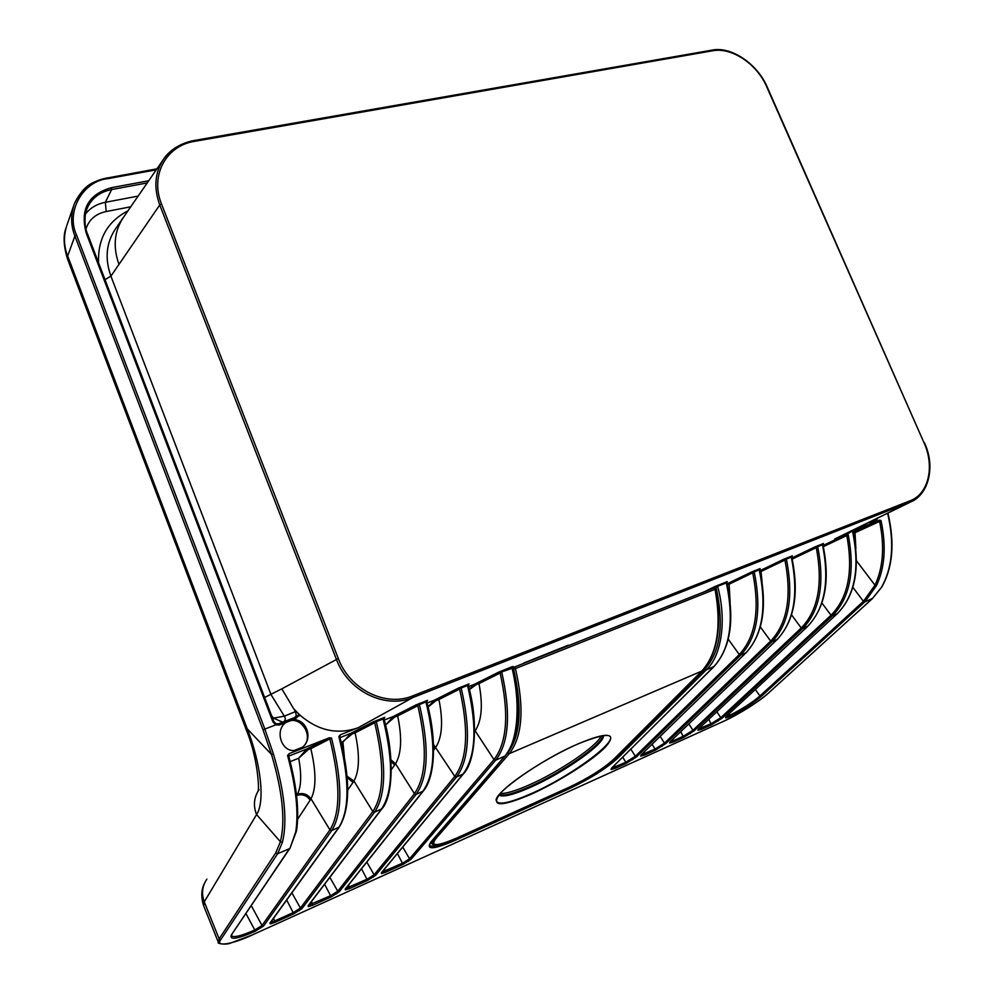 <?xml version="1.0" encoding="UTF-8"?>
<svg xmlns="http://www.w3.org/2000/svg" width="994" height="994" viewBox="0 0 994 994"><rect width="100%" height="100%" fill="white"/><g stroke="black" fill="none" stroke-linecap="round" stroke-linejoin="round"><path stroke-width="1.49" d="M877.963 517.949L876.062 520.583L870.744 522.682L869.004 522.322M912.84 500.889L834.724 538.996L848.056 533.989C855.275 570.593 850.056 597.854 832.425 615.758L837.159 613.733C854.939 595.729 860.108 568.382 852.628 531.728L851.846 531.33L853.734 530.336L879.504 520.148L880.982 520.496C886.399 545.83 884.921 567.512 876.534 585.541L864.83 601.867L761.218 696.421C753.067 703.429 742.605 710.114 729.857 716.488C725.558 718.413 724.427 718.327 726.465 716.189L837.321 613.633L726.465 716.189M156.257 169.837L107.75 178.672C82.999 180.995 65.517 211.759 76.588 235.118L264.839 729.037L273.449 754.061C284.619 791.783 287.601 821.23 282.395 842.403L277.612 853.747L220.842 939.578C214.617 947.294 232.285 944.412 252.426 934.869L723.458 721.346C736.653 715.68 760.795 700.546 768.325 693.191L872.297 598.661L881.38 587.504C892.463 567.959 894.588 543.407 887.741 513.823M285.986 722.464L292.46 719.979C306.177 717.867 313.769 738.53 302.511 747.215L294.137 750.52C281.078 751.489 274.605 729.969 285.986 722.464L279.426 724.986L275.748 724.85L272.89 721.818L86.292 233.304C79.868 209.473 88.255 194.265 111.452 187.667L111.626 189.556C100.518 191.755 92.591 197.508 87.832 206.789L87.832 206.802C84.117 214.779 83.831 223.389 86.987 232.658M290.074 848.081L295.765 831.754C298.772 812.322 296.038 786.888 287.564 755.465L289.304 753.601L329.25 737.796L331.511 738.07C342.52 782.39 342.595 813.204 331.735 830.512L263.596 925.986L254.949 931.428C237.019 939.156 229.179 940.287 231.44 934.845L289.44 848.677L277.612 853.747L275.698 852.951L280.407 841.732C285.526 820.82 282.569 791.746 271.524 754.508L263.012 729.795L74.898 236.013C70.736 225.489 70.574 214.679 74.413 203.584L74.426 203.584C81.197 189.146 92.032 180.635 106.917 178.063L156.953 168.831M270.691 922.246L274.58 921.003L274.791 922.42L270.306 923.873L269.908 923.091L338.743 827.53C349.677 810.371 349.702 780.041 338.842 736.517L340.507 734.728L358.088 727.757C337.674 734.926 318.415 730.814 300.325 715.419L298.498 713.767L298.063 716.289L295.442 718.836L294.41 717.668L296.299 715.854L295.504 711.605L293.69 708.734L298.498 713.767M279.426 724.986L278.357 723.818L294.41 717.668M924.035 442.728L924.333 442.554C936.286 467.677 927.713 494.701 911.2 501.709L412.833 697.564C385.038 709.306 348.173 691.277 336.382 659.308L159.748 204.963C153.498 187.63 154.84 172.297 163.762 158.953C170.881 149.162 180.858 143.074 193.693 140.688L193.929 140.539C178.634 143.335 167.924 152.256 163.762 158.953L123.517 217.264M517.526 665.843L580.21 640.981M616.392 756.645L616.752 757.217L704.709 669.26L706.262 669.881L713.829 666.639C730.143 648.809 734.305 620.89 726.328 582.894L717.631 586.348C726.9 620.331 721.594 655.978 706.262 669.881L618.156 757.776C606.427 768.437 590.125 778.749 569.264 788.702L454.457 840.638C433.148 849.733 425.37 850.106 431.11 841.732L504.604 756.384C517.551 742.903 521.129 705.119 511.985 667.869L513.128 666.465M704.709 669.26C720.464 651.803 724.253 624.53 716.053 587.429L714.599 586.659L727.285 581.614M739.287 654.512C755.539 637.079 760.025 609.844 752.744 572.83L751.464 572.035L760.161 568.593M670.242 741.76L673.485 740.704L673.547 741.971L669.583 743.065L670.416 741.512L777.084 639.515C794.107 621.648 798.841 594.188 791.299 557.137L786.378 559.088C793.784 596.338 789.037 623.847 772.127 641.627L665.769 743.611L655.133 750.308L655.058 749.029L664.464 743.139L770.661 641.08C787.248 623.623 792.007 596.624 784.937 560.069L783.682 559.274L792.342 555.82M672.826 739.263L673.485 740.704L683.599 736.132L692.93 730.292L801.226 627.984C818.124 610.527 823.144 583.751 816.273 547.632L815.043 546.849L823.243 543.606M273.598 918.22L274.58 921.003L293.603 912.405L300.412 908.081L372.812 811.539C384.057 794.579 384.69 764.995 374.713 722.762L373.061 721.917L384.33 717.544M308.811 905.074L330.99 895.507L337.749 891.22L414.423 793.709C426.339 776.649 427.47 747.302 417.828 705.665L416.213 704.821L427.184 700.559M348.559 885.02L349.553 888.586L345.403 889.903L345.924 888.338L367.407 879.044L374.117 874.795L454.805 776.401C467.342 759.254 468.944 730.155 459.613 689.091L458.048 688.258L468.708 684.083M469.218 689.103L474.784 684.12L498.615 672.18L512.183 666.676M382.081 872.036L402.893 863.003L409.553 858.791L411.031 859.301L403.055 864.37L385.486 872.322L381.497 873.577L381.398 872.695L462.906 774.264C475.865 756.832 477.406 727.235 467.553 685.487L461.179 688.022C470.87 729.944 469.317 759.615 456.507 777.01L463.353 773.916M366.811 862.071L374.117 874.795L375.62 875.304L367.581 880.423L349.553 888.586M345.403 889.903L345.204 889.058L422.761 791.485C435.086 774.115 436.155 744.282 425.979 701.963L419.406 704.572C429.408 747.09 428.339 777.01 416.163 794.318L423.245 791.1M329.871 877.329L337.749 891.22L339.277 891.73L331.176 896.899L312.663 905.273L308.351 906.665L308.053 905.845L381.385 809.24C393.04 791.994 393.612 761.901 383.1 718.973L376.304 721.656C386.654 764.784 386.082 794.951 374.589 812.148L381.907 808.793M291.888 892.836L300.412 908.081L301.965 908.603L293.802 913.809L274.791 922.42M698.521 729.012L711.493 723.52L720.749 717.73L831.009 615.224L832.425 615.758L722.029 718.202L711.542 724.788L701.652 729.261L697.85 730.292L698.757 728.714L807.501 626.468C824.834 608.601 829.828 581.378 822.485 544.774L817.702 546.675C824.908 583.466 819.888 610.751 802.667 628.531L807.874 626.108M791.559 614.851L801.226 627.984L802.667 628.531L694.222 730.764L683.661 737.399L673.547 741.971M655.133 750.308L644.783 754.993L640.658 756.148L641.403 754.62L745.86 652.909C762.56 635.042 767.02 607.359 759.254 569.848L754.197 571.848C761.826 609.558 757.341 637.303 740.766 655.071L746.121 652.723M739.287 654.524L740.766 655.071L636.657 756.769L625.934 763.529L625.847 762.236L635.328 756.285L739.287 654.524L728.254 639.179M625.934 763.529L615.336 768.312L611.049 769.542L611.708 768.039L714.251 666.216M708.784 719.333L711.542 724.788M680.753 731.683L683.661 737.399M397.401 853.535L403.055 864.37M361.505 868.744L367.581 880.423M324.616 884.25L331.176 896.899M286.694 900.042L293.802 913.809M512.569 668.142L501.684 671.956C511.078 713.319 509.065 742.742 495.671 760.211L505.039 756.036M73.419 206.466L67.194 224.395C63.417 235.28 63.591 245.816 67.679 255.992L247.344 729.074C261.223 764.461 265.05 802.133 256.576 814.571L204.267 901.844L203.671 905.758L218.158 941.865M76.588 235.118L74.898 236.013L67.679 255.992L67.667 259.446L246.164 729.559M252.29 934.932L230.745 943.02C225.476 945.344 216.195 943.294 218.407 942.474L219.152 938.883L220.842 939.578M853.163 532.312L879.504 520.148M251.296 905.671L262.018 925.451L329.933 829.891C340.557 812.881 340.544 782.638 329.896 739.151L328.206 738.281L329.25 737.796M289.304 753.601L288.496 755.341M766.883 87.087L766.672 86.689C757.08 64.113 731.808 47.029 712.723 50.769L194.625 141.347C166.197 145.633 149.783 175.329 161.537 204.056L159.748 204.963L118.982 264.379C112.744 246.835 114.235 231.155 123.455 217.338L115.478 228.893C106.196 242.822 104.668 258.577 110.918 276.146L118.982 264.379M834.724 538.996L909.87 502.268L910.156 500.752C928.62 493.981 934.919 466.459 923.985 442.665L766.672 86.689M161.537 204.056L338.295 658.5C349.702 689.563 385.709 707.306 412.87 695.837L412.833 697.564L358.088 727.757M296.585 795.697L297.405 794.305C301.269 786.614 301.704 774.599 298.685 758.223L306.86 748.942L328.206 738.281M232.012 934.298L231.49 935.839C233.789 937.764 241.554 935.826 254.799 929.999L245.953 913.61M331.511 738.07L310.824 748.656C316.254 771.692 316.316 788.416 311.023 798.816L297.628 819.292M309.109 747.873L310.824 748.656L308.177 749.65L298.685 758.223L290.186 761.615M402.744 847.087L409.553 858.791L493.993 759.615C507.126 742.394 509.164 713.53 500.144 673.025L478.971 683.611C483.059 704.845 481.804 720.563 475.194 730.776L474.2 732.106M477.406 682.866L478.971 683.611L475.89 684.804L469.354 689.674M344.346 756.658L342.918 742.17L350.919 733.299L373.061 721.917M376.44 720.439L374.713 722.762L355.119 732.839C359.89 754.856 359.493 770.922 353.926 781.048L347.738 790.031M353.442 732.069L355.119 732.839L352.149 733.982L341.364 742.791M385.523 725.16L393.462 716.413L416.213 704.821M419.555 703.354L417.828 705.665L397.662 715.928C402.197 737.672 401.501 753.626 395.562 763.79L391.325 769.667M396.022 715.171L397.662 715.928L394.655 717.096L385.871 724.676M427.992 706.734L434.738 700.024L458.048 688.258M461.353 686.804L459.613 689.091L438.926 699.527C443.237 721.01 442.243 736.852 435.968 747.028L433.608 750.209M437.323 698.77L438.926 699.527L435.881 700.708L428.066 707.057M754.508 570.705L752.744 572.83L729.111 584.199L730.155 602.401M611.645 768.176L625.847 762.236L622.691 757.192M727.049 583.838L729.111 584.199L727.285 584.907M786.701 557.957L784.937 560.069L761.056 571.5L762.087 582.161M641.292 754.819L655.058 749.029L652.064 744.295M818.037 545.557L816.273 547.632L792.504 558.976M821.926 603.023L831.009 615.224C848.193 597.779 853.461 571.215 846.789 535.53L823.343 546.675M729.111 713.779L729.733 715.282C742.021 709.144 752.098 702.708 759.95 695.949L863.438 601.32L874.993 585.193C883.219 567.512 884.747 546.24 879.591 521.403L855.014 532.709L855.884 548.613M856.53 560.889L874.981 585.18M726.154 716.562L729.733 715.282L729.857 716.488M853.784 532.014L855.014 532.709L853.399 533.331M254.949 931.428L254.799 929.999L262.018 925.451L263.596 925.986M288.546 755.527L287.564 755.465M289.018 753.862L288.533 755.39C296.846 786.279 299.492 811.477 296.485 830.996L295.765 831.754M339.749 736.629L338.842 736.517M383.945 719.109L383.1 718.973L383.224 717.743M311.582 901.421L312.663 905.273M426.774 702.124L425.979 701.963L426.14 700.758M468.286 685.661L467.727 684.282M384.579 869.017L385.486 872.322M501.883 670.751L500.144 673.025L498.615 672.18M615.336 768.312L614.503 765.318M726.738 583.143L726.626 581.751M644.783 754.993L644.013 752.147M759.627 570.109L759.565 568.705M791.634 557.41L791.622 556.006M822.796 545.047L822.821 543.656M700.994 726.664L701.652 729.261M848.056 533.989L846.789 535.53L845.583 534.76L846.739 534.238L847.323 535.095M726.776 715.904L725.931 716.724M880.982 520.496L879.591 521.403L878.423 520.632M876.534 585.541L874.993 585.193M308.177 749.65L306.86 748.942L288.745 756.123M339.687 736.405L340.569 734.777M383.883 718.861L384.728 717.295M352.149 733.982L350.919 733.299L340.047 737.623M426.699 701.863L427.519 700.335M394.655 717.096L393.462 716.413L384.243 720.066M468.211 685.375L469.006 683.909M435.881 700.708L434.738 700.024L427.072 703.069M468.596 686.581L474.784 684.12L475.89 684.804M761.056 571.5L759.938 570.755M105.004 279.625L110.918 276.146L271.051 694.669L284.296 716.14L295.504 711.605M275.934 723.781L278.357 723.818L275.785 723.719L273.81 721.495L272.89 721.818M85.409 214.083C90.292 207.858 96.94 203.932 105.352 202.316L111.626 189.556L147.211 182.933M282.681 722.166L273.487 718.165L284.296 716.14C285.75 718.277 285.564 720.141 283.75 721.743M130.723 206.802L106.196 211.536C95.784 213.735 89.025 219.562 85.944 229.018M272.667 718.476L273.487 718.165L271.573 715.643M106.196 211.536L105.352 202.316L138.129 196.091M717.929 585.193L717.631 586.348L714.761 588.075M523.664 663.085L568.295 645.193M876.062 520.583L877.677 518.085M302.511 747.215C315.272 737.014 300.474 713.928 286.446 722.141M601.184 735.92C597.071 746.146 558.852 771.99 529.044 784.987C515.439 790.976 505.884 793.784 500.355 793.411M506.356 754.396L507.574 752.98C520.558 736.082 522.558 708.063 513.575 668.925L515.426 668.577C524.521 708.213 522.471 736.566 509.276 753.663L435.434 839.135C430.228 846.677 437.161 846.379 456.246 838.24L570.009 786.85C588.759 777.904 603.395 768.648 613.882 759.081L701.665 671.186C717.333 653.866 721.793 626.555 715.034 589.293L715.183 588.87M851.846 531.33L847.31 534.002M872.608 598.376L864.83 601.867L863.438 601.32L852.852 587.292M263.012 729.795L275.748 724.85L275.897 723.719L273.81 721.495L87.335 233.404L273.735 721.52M111.452 187.667L148.715 180.759M339.302 827.033L331.723 830.537L329.921 829.915M296.299 715.854L298.063 716.289L300.325 715.419M295.442 718.836L292.46 719.979M293.69 708.734L281.824 688.842L338.295 658.5M704.423 591.741L714.599 586.659M727.782 583.478L751.464 572.035M759.925 570.705L783.682 559.274M791.932 557.932L815.043 546.849M823.082 545.507L845.583 534.76M493.981 759.627L495.658 760.224L411.031 859.301M454.805 776.413L456.507 777.01L375.62 875.304M416.163 794.318L414.436 793.697L416.163 794.318L339.277 891.73M374.589 812.148L372.825 811.526L374.589 812.16L301.965 908.603M760.348 626.903L770.661 641.08L772.127 641.627L777.308 639.353M718.165 721.097L717.357 720.315M697.85 730.292L698.335 729.223M690.37 733.659L689.55 732.876M669.583 743.065L670.08 741.946M640.658 756.148L641.155 754.968M661.942 746.519L661.097 745.724M611.049 769.542L611.546 768.3M632.843 759.689L631.973 758.882M408.459 861.376L407.428 860.555M381.497 873.577L382.031 872.098M373.073 877.391L372.004 876.546M336.755 893.817L335.661 892.972M308.351 906.665L308.885 905.074M299.48 910.678L298.349 909.833M270.306 923.873L270.853 922.258M275.698 852.951L219.152 938.883L204.267 901.844C201.297 893.705 202.167 886.126 206.889 879.106M256.551 814.608C253.072 805.587 253.905 797.287 259.049 789.683C253.917 797.287 253.085 805.587 256.576 814.571L280.407 841.732L282.395 842.403M247.344 729.074L246.301 729.907C257.322 756.198 259.235 787.111 258.241 790.429M273.449 754.061L271.524 754.508L247.257 728.826L246.251 729.795M768.623 692.93L768.461 693.116C756.297 703.429 741.263 712.847 723.371 721.408L252.426 934.869M881.38 587.504L872.446 598.574L768.325 693.191M107.75 178.672L107.116 177.889C93.846 182.051 85.322 182.449 74.426 203.584M887.928 513.078C894.935 542.873 892.823 567.624 881.616 587.317L881.728 586.92M264.628 697.465L281.824 688.842M194.625 141.347L193.929 140.539L711.915 50.147L712.723 50.769M711.58 50.296L711.915 50.147C731.087 45.985 757.204 63.765 767.082 86.714L923.985 442.665M412.87 695.837L910.156 500.752M310.215 800.158C306.711 795.324 302.213 793.759 296.721 795.473L296.572 795.535M331.735 830.512L329.933 829.891L311.023 798.816C307.444 794.069 302.909 792.566 297.405 794.305M495.671 760.211L493.993 759.615L474.635 730.031M347.192 777.631L353.081 782.365M372.825 811.526L353.926 781.048L347.068 776.165M391.077 761.541L394.655 765.119M414.436 793.697L395.562 763.79L390.965 759.776M433.558 746.544L435.024 748.37M456.507 777.01L454.805 776.401L433.483 744.382M630.817 749.128L635.328 756.285L636.657 756.769M660.178 736.392L664.464 743.139L665.769 743.611M688.854 723.93L692.93 730.292L694.222 730.764M716.873 711.729L720.749 717.73L722.029 718.202M755.328 689.513L759.95 695.949L761.218 696.421M296.473 831.021L289.925 848.317L231.44 934.845M746.283 652.486L746.084 652.76C763.007 634.097 767.554 606.439 759.714 569.811L760.112 568.618M745.873 652.909L641.068 754.968M777.482 639.13L777.283 639.378C794.554 620.728 799.375 593.294 791.733 557.112L792.094 555.944M98.58 262.814C97.636 238.858 107.427 221.525 127.94 210.852M86.292 233.304L87.335 233.404C85.372 231.416 83.049 214.393 87.832 206.789L87.137 208.342M454.246 839.147L569.127 787.347C589.467 777.656 605.334 767.604 616.752 757.217L618.156 757.776M429.358 844.937L429.644 845.447C432.34 847.373 440.553 845.298 454.283 839.234L454.457 840.638M569.09 787.285L569.264 788.702M603.321 735.56C605.744 743.214 563.436 772.984 530.237 787.434C513.215 794.889 502.778 797.436 498.938 795.076M499.386 794.541C503.846 796.219 514.035 793.572 529.951 786.589C561.983 772.636 602.948 744.158 602.637 735.659M530.871 794.368C500.777 807.066 490.489 806.842 500.007 793.684C511.649 780.427 549.371 756.31 578.247 743.81C608.626 731.671 617.696 732.752 605.458 747.041C592.3 760.584 558.255 782.129 530.871 794.368M496.814 798.306L496.254 800.481C497.646 805.5 509.226 803.251 530.995 793.746C572.581 775.655 623.872 737.2 607.558 735.436C602.936 734.728 593.132 737.548 578.148 743.885C541.767 759.143 493.596 793.461 496.254 800.481L496.938 798.058M514.184 667.16L713.717 588.05L715.034 589.293L515.426 668.577L514.171 667.173L512.979 669.186M613.882 759.081L614.081 758.956C603.482 768.611 588.771 777.917 569.935 786.9L456.171 838.29C435.993 847.062 431.992 844.912 432.079 843.521L432.912 839.781M614.28 758.683L701.863 671.062L509.276 753.663L507.574 752.98M702.087 670.764L701.863 671.062C717.78 653.592 722.327 626.232 715.481 589.007L713.717 588.05L514.097 667.198M433.918 838.601L435.434 839.135M698.285 729.186L807.662 626.369C825.269 607.694 830.338 580.496 822.908 544.737L823.467 543.482M670.006 741.922L777.258 639.403M611.434 768.312L714.027 666.514M381.721 872.459L463.241 774.04C475.815 761.876 478.3 719.755 468.298 685.45L468.77 684.034M345.589 888.76L423.121 791.249C435.186 777.768 437.149 739.449 426.774 701.926L427.246 700.497M308.488 905.497L381.783 808.967M270.393 922.668L339.165 827.219M203.385 905.049C200.95 896.377 201.347 889.083 204.565 883.157M67.319 258.515C63.591 245.729 63.131 235.59 65.939 228.123M340.197 735.001L339.749 736.467C350.484 778.787 350.286 809.029 339.178 827.219M384.405 717.469L383.945 718.923C394.369 754.272 393.264 797.026 381.783 808.954M727.235 581.639L726.813 582.869C734.864 619.958 730.602 647.839 714.04 666.514M853.448 530.498L853.014 531.691C860.444 568.183 855.213 595.493 837.321 613.633M513.09 666.477L512.668 667.806C521.254 708.933 518.669 738.393 504.915 756.185L429.358 844.875M513.09 666.875L512.693 667.806M286.533 722.091L287.539 721.495M431.744 842.9L431.147 841.819"/></g></svg>

